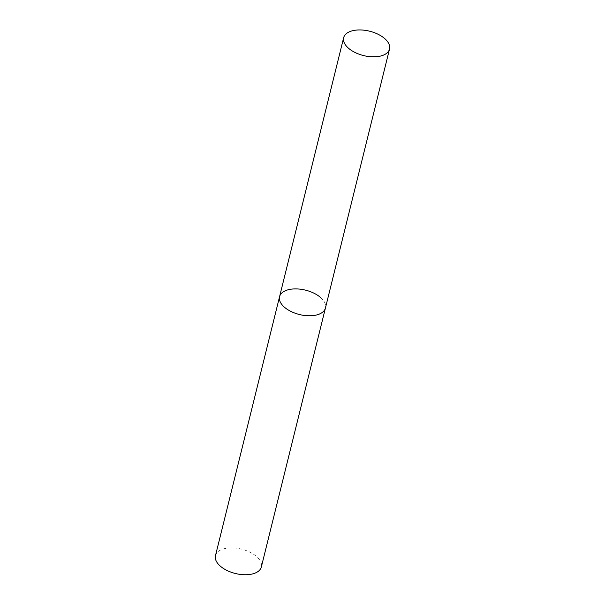 <?xml version="1.0" encoding="UTF-8"?>
<svg xmlns="http://www.w3.org/2000/svg" width="605" height="605" viewBox="0 0 605 605"><rect width="100%" height="100%" fill="white"/><g stroke="black" fill="none" stroke-linecap="round" stroke-linejoin="round"><path stroke-width="0.45" stroke-dasharray="3.02 2.27" d="M320.408 297.35A23.625 12.561 -166.1 0 1 325.429 308.021A23.625 12.561 13.9 0 0 313.753 293.1A23.625 12.561 13.9 0 0 287.859 289.863A23.625 12.561 13.9 0 0 279.57 296.669M215.478 555.632A23.625 12.561 -166.1 0 1 232.086 547.865A23.625 12.561 -166.1 0 1 256.323 556.313A23.625 12.561 -166.1 0 1 261.345 566.983"/><path stroke-width="0.91" d="M389.522 49.058A23.625 12.561 13.9 0 0 377.838 34.145A23.625 12.561 13.9 0 0 351.944 30.9A23.625 12.561 13.9 0 0 343.655 37.707A23.625 12.561 13.9 0 0 355.332 52.627A23.625 12.561 13.9 0 0 381.226 55.872A23.625 12.561 13.9 0 0 389.522 49.058L261.345 566.983A23.625 12.561 -166.1 0 1 244.745 574.75A23.625 12.561 -166.1 0 1 220.507 566.303A23.625 12.561 -166.1 0 1 215.478 555.632L279.57 296.669A23.625 12.561 13.9 0 0 291.247 311.59A23.625 12.561 13.9 0 0 317.141 314.834A23.625 12.561 13.9 0 0 325.429 308.021A23.625 12.561 -166.1 0 1 308.83 315.787A23.625 12.561 -166.1 0 1 284.592 307.34A23.625 12.561 -166.1 0 1 279.57 296.669A23.625 12.561 -166.1 0 1 296.17 288.903A23.625 12.561 -166.1 0 1 320.408 297.35M279.57 296.669L343.655 37.707"/></g></svg>
